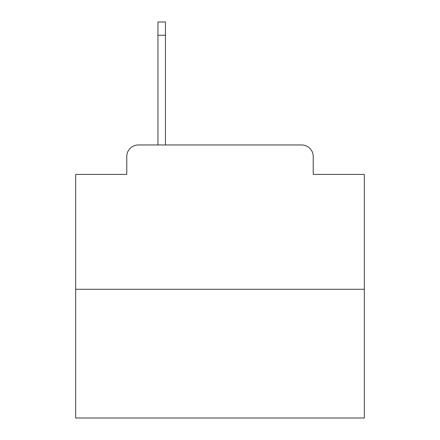 <?xml version="1.0" encoding="UTF-8"?>
<svg xmlns="http://www.w3.org/2000/svg" width="440" height="440" viewBox="0 0 440 440"><rect width="100%" height="100%" fill="white"/><g stroke="black" fill="none" stroke-linecap="round" stroke-linejoin="round"><path stroke-width="0.66" d="M126.775 156.503L126.775 174.394L126.775 156.503A11.544 11.544 0 0 1 138.32 144.958L157.944 144.958L157.944 22L165.451 22L165.451 35.277L157.944 35.277M364.315 289.273L75.686 289.273L75.686 418L364.315 418L364.315 174.394L313.225 174.394L313.225 156.503A11.544 11.544 0 0 0 301.68 144.958L138.32 144.958M75.686 289.273L75.686 174.394L126.775 174.394M165.451 35.277L165.451 144.958L174.972 144.958M265.029 144.958L301.68 144.958M313.225 174.394L313.225 156.503"/></g></svg>
